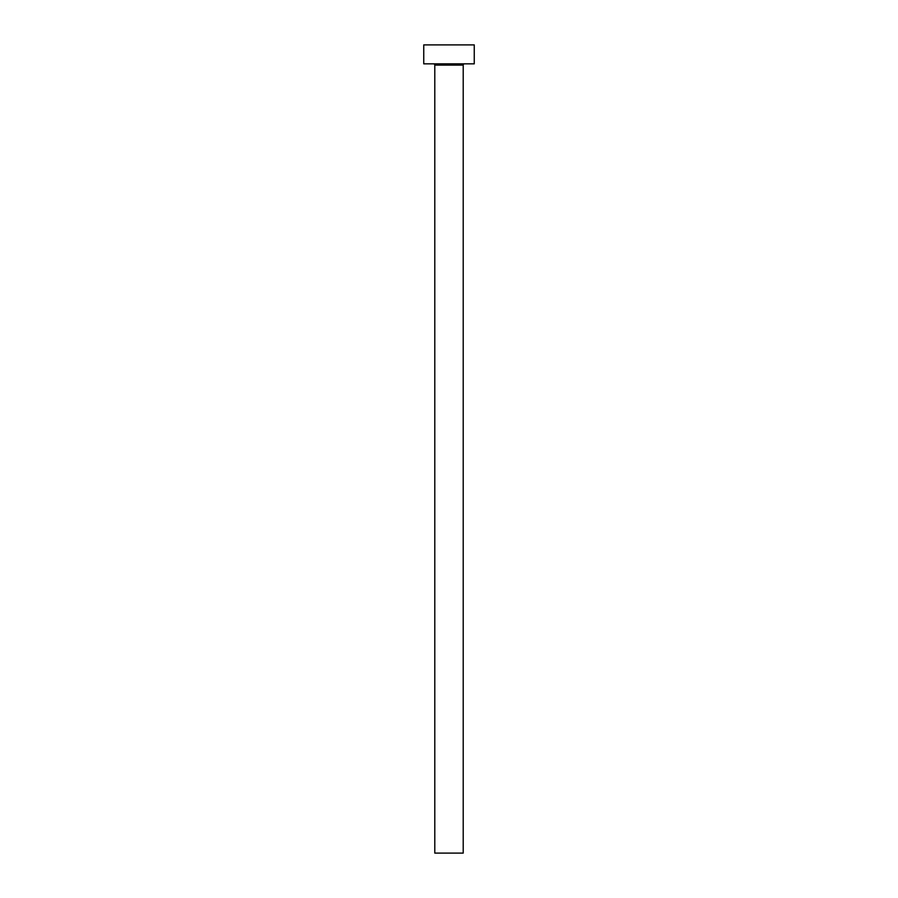 <?xml version="1.0" encoding="UTF-8"?>
<svg xmlns="http://www.w3.org/2000/svg" width="898" height="898" viewBox="0 0 898 898"><rect width="100%" height="100%" fill="white"/><g stroke="black" fill="none" stroke-linecap="round" stroke-linejoin="round"><path stroke-width="1.35" d="M463.211 65.105L434.789 65.105L434.789 853.1L463.211 853.1L463.211 65.105A1.268 1.268 0 0 1 464.468 63.837M434.789 65.105A1.268 1.268 0 0 0 433.532 63.837M474.256 63.848L423.744 63.848L423.744 44.9L474.256 44.9L474.256 63.848"/></g></svg>
